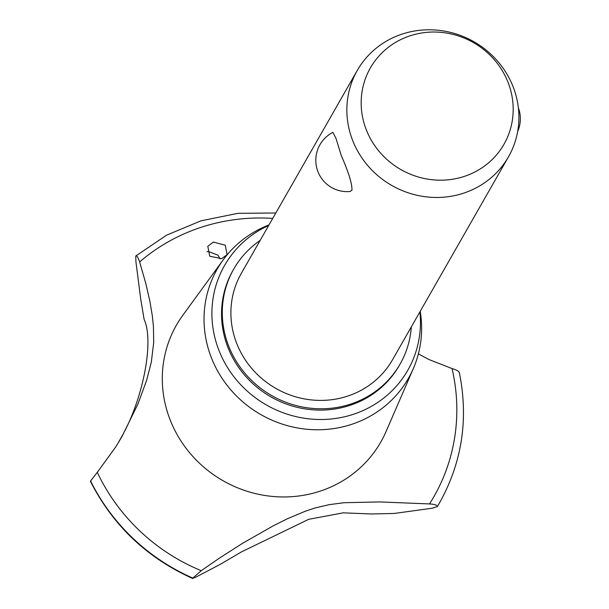 <?xml version="1.0" encoding="UTF-8"?>
<svg xmlns="http://www.w3.org/2000/svg" width="609" height="609" viewBox="0 0 609 609"><rect width="100%" height="100%" fill="white"/><g stroke="black" fill="none" stroke-linecap="round" stroke-linejoin="round"><path stroke-width="0.91" d="M260.142 240.426A95.78 91.045 29.7 0 0 233.765 269.033L233.011 270.35A95.78 91.045 29.7 0 0 226.685 344.047A95.78 91.045 29.7 0 0 308.321 409.362A95.78 91.045 29.7 0 0 399.337 365.392L400.09 364.075A95.78 91.045 29.7 0 0 411.341 326.827M233.765 269.033A95.78 91.045 29.7 0 0 227.439 342.73A95.78 91.045 29.7 0 0 309.075 408.045A95.78 91.045 29.7 0 0 400.09 364.075M508.485 156.825L392.531 359.759A87.072 82.763 -150.3 0 1 309.791 399.732A87.072 82.763 -150.3 0 1 235.576 340.355A87.072 82.763 -150.3 0 1 241.324 273.357L357.285 70.423A87.072 82.763 -150.3 0 1 440.025 30.45A87.072 82.763 -150.3 0 1 514.24 89.828A87.072 82.763 -150.3 0 1 508.485 156.825A87.072 82.763 -150.3 0 1 425.752 196.798A87.072 82.763 -150.3 0 1 351.538 137.421A87.072 82.763 -150.3 0 1 357.285 70.423M341.238 155.432C348.691 172.492 352.253 184.116 351.926 190.29L349.939 191.515A31.348 31.348 0 0 1 332.887 132.374L336.016 138.456L341.238 155.432M365.309 127.129A76.932 73.126 29.7 0 0 461.919 177.143A76.932 73.126 29.7 0 0 509.055 85.085A76.932 73.126 29.7 0 0 412.445 35.071A76.932 73.126 29.7 0 0 365.309 127.129M268.691 225.459A105.532 100.31 29.7 0 0 217.58 346.711A105.532 100.31 29.7 0 0 338.642 417.972A105.532 100.31 29.7 0 0 419.898 311.861M269.003 224.919A110.115 104.664 29.7 0 0 223.191 259.883A110.115 104.664 29.7 0 0 209.945 353.837A110.115 104.664 29.7 0 0 309.501 429.482A110.115 104.664 29.7 0 0 413.344 368.536A110.115 104.664 29.7 0 0 420.202 311.321M223.191 259.883L182.791 315.317A117.727 111.896 29.7 0 0 168.632 415.772A117.727 111.896 29.7 0 0 275.07 496.647A117.727 111.896 29.7 0 0 386.091 431.484L413.344 368.536M118.222 442.888L119.859 439.835C142.506 402.077 154.602 341.855 144.105 319.344L140.664 298.684L135.898 261.543L135.761 256.008C136.781 255.262 138.068 257.242 139.636 261.954L145.84 283.627L149.86 301.151L152.349 316.025L153.43 326.485L153.704 342.448L151.329 362.043L146.624 380.313L137.954 403.988L122.196 436.105L118.694 442.096L115.535 447.219L97.295 472.333A190.929 181.482 29.7 0 0 201.244 570.702L219.103 558.339L242.367 543.434L273.631 525.62L287.456 518.739L305.459 511.164L315.165 507.959L329.073 504.671L343.978 502.714L379.552 501.923L429.505 503.932A190.929 181.482 29.7 0 0 452.053 368.567L428.82 359.485L418.391 353.852M429.505 503.932C434.735 504.252 437.338 505.135 437.331 506.581L432.169 508.233L394.099 513.471L371.125 513.966L343.171 512.839L308.672 519.325L241.438 551.906L220.351 564.292L194.956 577.621L192.832 578.101L201.244 570.702M97.295 472.333L90.376 481.217C112.81 525.43 146.944 557.874 192.787 578.55L192.809 578.139A198.877 189.034 29.7 0 1 90.497 480.866M135.761 256.008L166.592 235.158L201.016 220.816L237.883 213.34L275.824 212.983M218.045 255.194L208.057 251.395L206.984 251.783M221.668 258.627L209.724 256.237L207.814 246.287L213.394 242.055L225.307 245.237L227.088 254.669L221.668 258.627M220.062 258.985L218.045 255.186M272.718 218.41A190.929 181.482 29.7 0 0 139.636 261.946M459.247 372.982C459.369 371.49 456.971 370.021 452.053 368.567M90.52 480.828A198.877 189.034 29.7 0 0 192.832 578.101M437.308 506.619A198.877 189.034 29.7 0 0 439.576 502.768A198.877 189.034 29.7 0 0 439.591 502.745A198.877 189.034 29.7 0 0 440.505 501.123C462.315 460.998 468.58 418.117 459.315 372.48M437.331 506.581A198.877 189.034 29.7 0 0 439.599 502.729L439.576 502.768M517.658 131.521A31.348 31.348 0 0 0 518.366 107.801"/></g></svg>
